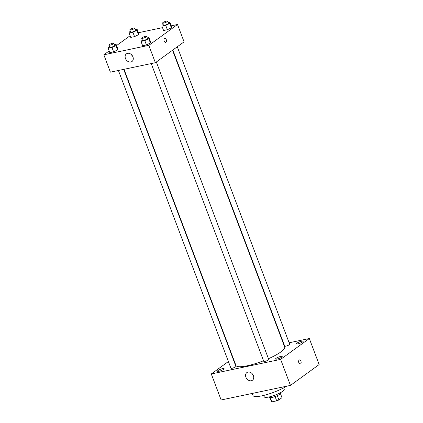 <?xml version="1.0" encoding="UTF-8"?>
<svg xmlns="http://www.w3.org/2000/svg" width="423" height="423" viewBox="0 0 423 423"><rect width="100%" height="100%" fill="white"/><g stroke="black" fill="none" stroke-linecap="round" stroke-linejoin="round"><path stroke-width="0.63" d="M275.087 396.557L276.705 400.84L271.899 401.85A5.631 1.163 -20.7 0 1 271.429 401.596A5.631 1.163 -20.7 0 1 271.413 401.512M280.444 393.649L281.977 397.705A5.631 1.163 -20.7 0 0 281.961 397.62L280.454 393.639M281.977 397.705L278.91 399.936A5.631 1.163 -20.7 0 1 276.705 400.84M277.292 395.658L278.91 399.936M280.423 392.718L280.597 393.179A5.922 1.221 159.3 0 1 275.489 396.414A5.922 1.221 159.3 0 1 269.514 397.366L269.34 396.906M270.313 397.652L271.899 401.85M283.659 387.88L284.208 389.334A10.66 2.2 159.3 0 1 275.013 395.156A10.66 2.2 159.3 0 1 264.264 396.869L263.714 395.42M286.63 386.204A20.722 4.272 159.3 0 1 265.988 394.828A20.722 4.272 159.3 0 1 253.007 395.547L252.208 393.438M289.131 342.773L309.319 338.527L319.154 364.547L290.458 385.401L221.129 399.973L211.294 373.953L228.394 361.528M218.998 371.257A3.553 0.735 -20.7 0 0 222.503 370.009A3.553 0.735 -20.7 0 0 224.116 368.697A3.553 0.735 -20.7 0 0 220.531 369.268A3.553 0.735 -20.7 0 0 217.464 371.209A3.553 0.735 -20.7 0 0 218.998 371.257M277.086 359.048A3.553 0.735 -20.7 0 0 280.592 357.8A3.553 0.735 -20.7 0 0 282.199 356.489A3.553 0.735 -20.7 0 0 278.62 357.06A3.553 0.735 -20.7 0 0 275.553 359A3.553 0.735 -20.7 0 0 277.086 359.048M298.03 343.83A3.553 0.735 -20.7 0 0 301.541 342.577A3.553 0.735 -20.7 0 0 303.148 341.271A3.553 0.735 -20.7 0 0 299.563 341.837A3.553 0.735 -20.7 0 0 296.502 343.783A3.553 0.735 -20.7 0 0 298.03 343.83M309.319 338.527L280.623 359.381L290.458 385.401M280.623 359.381L211.294 373.953M248.01 372.087A4.738 3.701 54 0 1 253.065 374.921A4.738 3.701 54 0 1 252.431 380.256A4.738 3.701 54 0 1 246.651 378.601A4.738 3.701 54 0 1 246.863 372.589A4.738 3.701 54 0 1 248.01 372.087M253.213 375.201A4.738 3.701 54 0 1 251.907 373.414M283.521 343.952L283.859 343.878M299.172 360.068A2.073 1.221 -101.9 0 1 299.463 359.936A2.073 1.221 -101.9 0 1 301.081 361.713A2.073 1.221 -101.9 0 1 300.314 363.992A2.073 1.221 -101.9 0 1 298.76 362.474A2.073 1.221 -101.9 0 1 299.172 360.068M299.463 359.936A2.073 1.221 -101.9 0 1 301.081 361.713A2.073 1.221 -101.9 0 1 300.314 363.992M232.856 358.281L233.142 358.075M118.414 70.472L230.932 368.243A2.665 0.55 -20.7 0 0 232.074 368.28A2.665 0.55 -20.7 0 0 235.526 366.857A2.665 0.55 -20.7 0 0 235.912 366.36L123.685 69.367M172.822 50.025L284.705 346.12A2.665 0.55 -20.7 0 0 285.853 346.157A2.665 0.55 -20.7 0 0 289.3 344.734A2.665 0.55 -20.7 0 0 289.686 344.237L177.285 46.779M151.238 63.572L263.756 361.342A2.665 0.55 -20.7 0 0 264.904 361.379A2.665 0.55 -20.7 0 0 267.532 360.438A2.665 0.55 -20.7 0 0 268.737 359.46L156.341 62.001M268.457 358.709A26.057 5.372 -20.7 0 0 280.92 351.91A26.057 5.372 -20.7 0 0 284.684 347.029L172.536 50.237M124.024 69.293L235.934 365.451A26.057 5.372 -20.7 0 0 263.534 360.756M171.23 25.824L177.512 24.508L184.068 41.851L155.373 62.704L110.403 72.159L103.847 54.81L109.166 50.945M138.406 32.724L162.506 27.659M117.779 48.798L117.578 49.925L113.597 51.839L109.806 52.637L113.597 51.839L117.578 49.925L117.779 48.798L116.14 44.463L115.939 45.584L111.958 47.503L108.166 48.301L108.367 47.175L109.42 46.673M171.553 26.675L171.357 27.802L167.371 29.721L163.585 30.514L167.371 29.721L171.357 27.802L171.553 26.675L169.914 22.34L169.718 23.466L165.731 25.38L161.946 26.178L162.141 25.057L163.193 24.55M116.558 45.573L130.115 35.722M177.512 24.508L148.817 45.356L103.847 54.81M138.723 33.576L138.527 34.702L134.54 36.616L130.755 37.414L134.54 36.616L138.527 34.702L138.723 33.576L137.084 29.24L136.888 30.361L132.901 32.28L129.115 33.079L129.316 31.958L130.363 31.45M150.609 41.898L150.408 43.024L146.421 44.938L142.636 45.737L146.421 44.938L150.408 43.024L150.609 41.898L148.97 37.562L148.769 38.683L144.782 40.603L140.996 41.401L141.197 40.275L142.244 39.773M148.817 45.356L155.373 62.704M132.949 56.883A4.738 3.701 54 0 1 131.987 61.504A4.738 3.701 54 0 1 126.207 59.849A4.738 3.701 54 0 1 126.419 53.837A4.738 3.701 54 0 1 132.949 56.883M164.499 38.456A2.073 1.221 -101.9 0 1 164.79 38.324A2.073 1.221 -101.9 0 1 166.408 40.1A2.073 1.221 -101.9 0 1 165.642 42.379A2.073 1.221 -101.9 0 1 164.087 40.862A2.073 1.221 -101.9 0 1 164.499 38.456M164.785 38.324A2.073 1.221 -101.9 0 1 166.408 40.1A2.073 1.221 -101.9 0 1 165.642 42.379M132.764 56.449A4.738 3.701 54 0 1 131.463 54.662M147.241 37.927L148.97 37.562M141.673 38.255L142.493 40.423A2.665 0.55 -20.7 0 0 144.375 40.27A2.665 0.55 -20.7 0 0 147.088 39.038A2.665 0.55 -20.7 0 0 147.474 38.541L146.654 36.373A2.665 0.55 -20.7 0 0 143.968 36.801A2.665 0.55 -20.7 0 0 141.673 38.255A2.665 0.55 -20.7 0 0 143.556 38.096A2.665 0.55 -20.7 0 0 146.268 36.87A2.665 0.55 -20.7 0 0 146.654 36.373M148.769 38.683L150.408 43.024M144.782 40.603L146.421 44.938M140.996 41.401L142.636 45.737M114.411 44.827L116.14 44.463M108.843 45.155L109.663 47.323A2.665 0.55 -20.7 0 0 111.55 47.165A2.665 0.55 -20.7 0 0 114.263 45.938A2.665 0.55 -20.7 0 0 114.644 45.441L113.824 43.273A2.665 0.55 -20.7 0 0 111.143 43.701A2.665 0.55 -20.7 0 0 108.843 45.155A2.665 0.55 -20.7 0 0 110.731 44.997A2.665 0.55 -20.7 0 0 113.443 43.77A2.665 0.55 -20.7 0 0 113.824 43.273M115.939 45.584L117.578 49.925M111.958 47.503L113.597 51.839M108.166 48.301L109.806 52.637M168.19 22.705L169.914 22.34M162.617 23.032L163.437 25.2A2.665 0.55 -20.7 0 0 165.324 25.047A2.665 0.55 -20.7 0 0 168.037 23.815A2.665 0.55 -20.7 0 0 168.423 23.318L167.603 21.15A2.665 0.55 -20.7 0 0 164.917 21.578A2.665 0.55 -20.7 0 0 162.617 23.032A2.665 0.55 -20.7 0 0 164.505 22.879A2.665 0.55 -20.7 0 0 167.217 21.647A2.665 0.55 -20.7 0 0 167.603 21.15M169.718 23.466L171.357 27.802M165.731 25.38L167.371 29.721M161.946 26.178L163.585 30.514M135.36 29.605L137.084 29.24M129.792 29.933L130.612 32.1A2.665 0.55 -20.7 0 0 132.494 31.947A2.665 0.55 -20.7 0 0 135.207 30.715A2.665 0.55 -20.7 0 0 135.593 30.218L134.773 28.05A2.665 0.55 -20.7 0 0 132.087 28.478A2.665 0.55 -20.7 0 0 129.792 29.933A2.665 0.55 -20.7 0 0 131.675 29.779A2.665 0.55 -20.7 0 0 134.387 28.547A2.665 0.55 -20.7 0 0 134.773 28.05M136.888 30.361L138.527 34.702M132.901 32.28L134.54 36.616M129.115 33.079L130.755 37.414M269.927 397.615L271.429 401.596"/></g></svg>
